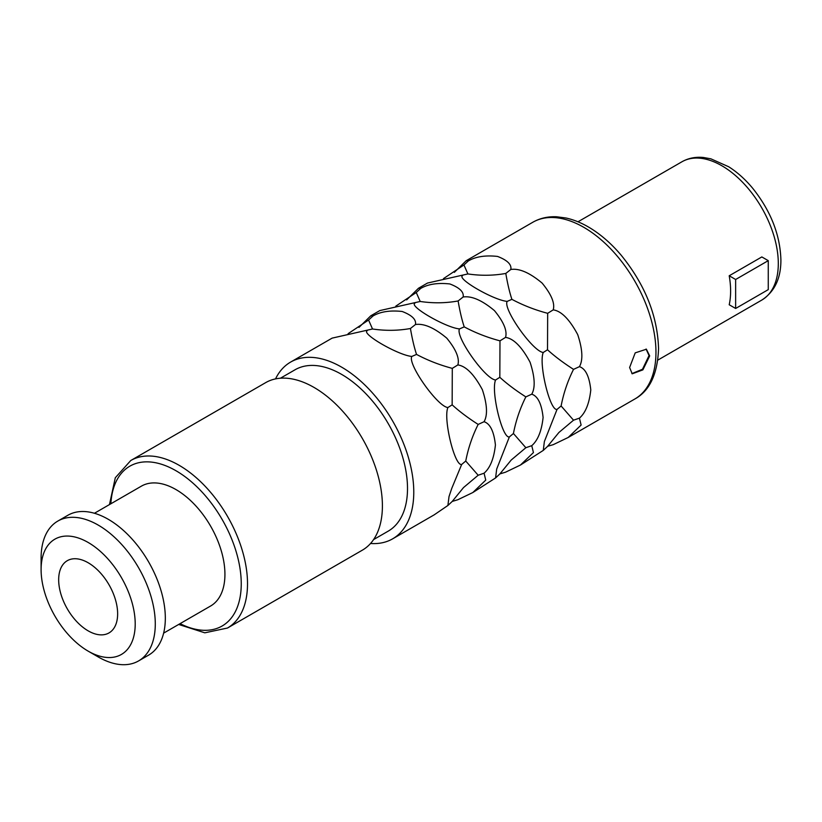 <?xml version="1.0" encoding="UTF-8"?>
<svg xmlns="http://www.w3.org/2000/svg" width="822" height="822" viewBox="0 0 822 822"><rect width="100%" height="100%" fill="white"/><g stroke="black" fill="none" stroke-linecap="round" stroke-linejoin="round"><path stroke-width="1.23" d="M646.071 349.042L649.051 355.556L642.485 369.263L631.892 373.609M649.688 355.916L642.876 369.869L632.2 373.805L629.611 367.506L635.211 352.864L646.39 349.216L649.688 355.916M443.479 278.617L463.947 264.972L467.893 273.942L427.502 283.056L418.48 288.265L420.72 288.43C428.108 284.114 437.828 282.634 449.86 283.96C459.683 287.721 464.101 292.067 463.125 296.999C471.592 295.715 482.041 300.256 494.454 310.624C503.732 321.947 507.431 330.876 505.54 337.39C513.658 338.572 521.826 346.833 530.056 362.183C534.896 376.959 535.461 387.624 531.752 394.18C537.865 396.173 541.647 403.931 543.095 417.453C541.647 430.944 537.865 440.356 531.752 445.678L533.437 452.573L520.511 465.005L505.54 472.198L499.889 473.904M547.637 446.274L553.216 444.671L568.197 437.468L581.113 425.046L579.428 418.141C585.541 412.819 589.333 403.417 590.782 389.926C589.333 376.394 585.541 368.646 579.428 366.653C583.147 360.098 582.582 349.432 577.732 334.657C569.512 319.306 561.334 311.045 553.216 309.863L547.668 313.316L547.514 349.782L543.26 352.474C538.431 363.581 549.98 411.319 557.049 409.397L544.38 441.527L543.26 450.415L520.511 465.005M395.793 306.154L416.261 292.509L420.206 301.469L379.826 310.582L370.794 315.792L373.034 315.956C380.432 311.651 390.142 310.161 402.184 311.487C411.997 315.247 416.415 319.594 415.449 324.526C423.916 323.241 434.355 327.783 446.767 338.15C456.056 349.473 459.745 358.402 457.854 364.927C465.971 366.098 474.14 374.37 482.37 389.71C487.22 404.486 487.785 415.151 484.066 421.717C490.179 423.7 493.96 431.458 495.419 444.979C493.96 458.471 490.179 467.882 484.066 473.205L485.751 480.099L472.835 492.532L457.854 499.725L452.203 501.43M414.915 303.164C408.616 306.164 446.007 327.752 459.508 328.913C454.956 336.27 485.216 379.127 495.584 380C490.744 391.108 502.304 438.845 509.363 436.934L496.694 469.054L495.584 477.942L472.835 492.532M348.107 333.681L368.575 320.035L372.53 328.995L332.139 338.119L290.608 362.091A102.041 58.917 -120 0 1 369.242 389.433A102.041 58.917 -120 0 1 413.774 492.111A102.041 58.917 60 0 1 392.649 538.831A102.041 58.917 60 0 1 370.547 543.486M367.228 330.701C360.93 333.691 398.331 355.279 411.822 356.44C407.28 363.807 437.53 406.654 447.898 407.537C443.058 418.634 454.617 466.382 461.676 464.461L451.802 488.278L449.018 496.58L447.898 505.479L434.18 514.849L392.649 538.831M557.049 409.397L561.118 405.976L573.53 420.186L558.888 432.506L547.514 446.459L543.26 450.415M547.514 349.782C554.686 356.327 563.368 362.851 573.53 369.366C567.735 380.905 563.594 393.111 561.118 405.976M462.601 275.637C456.302 278.637 493.693 300.225 507.184 301.386C502.643 308.743 532.892 351.6 543.26 352.474M418.48 288.265L406.654 299.886M370.794 315.792L358.967 327.413M290.608 362.091A102.041 58.917 -120 0 0 275.524 378.901M553.216 309.863C555.107 303.339 551.418 294.42 542.13 283.097C529.717 272.719 519.278 268.178 510.811 269.472C511.777 264.54 507.359 260.194 497.546 256.433C485.514 255.097 475.794 256.587 468.396 260.893L466.156 260.738L454.33 272.349M531.752 394.18L525.854 396.892C520.049 408.442 515.908 420.638 513.431 433.502L525.854 447.723L531.752 445.678M509.363 436.934L513.431 433.502M525.854 447.723L511.202 460.043L499.827 473.986L495.584 477.942M420.206 301.469C433.112 303.38 445.75 303.205 458.121 300.965C459.888 311.374 461.923 320.005 464.225 326.879C475.383 332.828 487.302 337.482 499.982 340.842L499.827 377.308L495.584 380M499.827 377.308C507.01 383.864 515.682 390.388 525.854 396.892M464.225 326.879L459.508 328.913M420.72 288.43L416.261 292.509M463.125 296.999L458.121 300.965M505.54 337.39L499.982 340.842M573.53 420.186L579.428 418.141M579.428 366.653L573.53 369.366M467.893 273.942C480.798 275.843 493.436 275.678 505.807 273.438C507.575 283.847 509.609 292.478 511.901 299.352L507.184 301.386M511.901 299.352C523.069 305.301 534.988 309.956 547.668 313.316M468.396 260.893L463.947 264.972M510.811 269.472L505.807 273.438M484.066 421.717L478.168 424.419C472.362 435.968 468.232 448.165 465.745 461.029L478.168 475.25L484.066 473.205M461.676 464.461L465.745 461.029M478.168 475.25L463.516 487.569L452.151 501.512L447.898 505.479M372.53 328.995C385.436 330.906 398.064 330.742 410.435 328.502C412.212 338.9 414.247 347.542 416.538 354.416C427.697 360.355 439.616 365.009 452.295 368.369L452.151 404.845L447.898 407.537M452.151 404.845C459.323 411.39 467.995 417.915 478.168 424.419M416.538 354.416L411.822 356.44M373.034 315.956L368.575 320.035M415.449 324.526L410.435 328.502M457.854 364.927L452.295 368.369M280.415 378.223L295.047 369.777A93.163 53.79 -120 0 1 366.838 394.735A93.163 53.79 -120 0 1 407.507 488.494A93.163 53.79 60 0 1 388.21 531.146L373.578 539.592M382.405 505.879A96.719 55.834 60 0 1 362.379 550.154L227.489 628.029A96.719 55.834 60 0 0 247.514 583.764A96.719 55.834 60 0 0 205.305 486.429A96.719 55.834 60 0 0 130.77 460.515L265.66 382.641A96.719 55.834 -120 0 1 340.195 408.555A96.719 55.834 -120 0 1 382.405 505.879M94.427 513.267L141.384 486.151A69.212 39.959 -120 0 1 194.722 504.698A69.212 39.959 -120 0 1 224.93 574.342A69.212 39.959 60 0 1 210.596 606.019L163.629 633.135M57.828 521.076L67.856 515.281A80.741 46.618 -120 0 1 130.082 536.91A80.741 46.618 -120 0 1 165.325 618.175A80.741 46.618 60 0 1 148.607 655.134L138.569 660.929A80.741 46.618 60 0 1 98.198 656.932L88.16 651.137A66.551 38.418 60 0 1 41.1 569.636L41.1 558.046A80.741 46.618 -120 0 1 57.828 521.076A80.741 46.618 -120 0 1 120.043 542.715A80.741 46.618 -120 0 1 155.286 623.97A80.741 46.618 60 0 1 138.569 660.929M88.16 651.137A66.551 38.418 60 0 0 135.209 623.97A66.551 38.418 -120 0 0 88.16 542.469A66.551 38.418 -120 0 0 41.1 569.636M117.638 613.829A41.706 24.074 60 0 1 109.007 632.919A41.706 24.074 60 0 1 76.867 621.74A41.706 24.074 60 0 1 58.67 579.777A41.706 24.074 -120 0 1 67.301 560.686A41.706 24.074 -120 0 1 99.441 571.855A41.706 24.074 -120 0 1 117.638 613.829M768.262 260.646L768.262 289.632L735.639 308.466L729.206 304.757A79.857 46.104 -120 0 0 730.614 291.08A79.857 46.104 -120 0 0 729.206 275.771L735.639 279.49L768.262 260.646L761.83 256.937L729.206 275.771M735.639 308.466L735.639 279.49M466.156 260.738L532.79 222.269A102.041 58.917 60 0 1 611.414 249.611A102.041 58.917 60 0 1 655.956 352.299A102.041 58.917 60 0 1 634.82 399.009L568.197 437.468M110.867 503.773A92.28 53.276 60 0 1 178.035 471.962A92.28 53.276 60 0 1 241.247 583.764A92.28 53.276 60 0 1 180.08 623.641M761.758 300.102C774.591 291.759 780.972 278.36 780.9 259.927C780.15 234.784 770.738 210.894 752.675 188.248C745.277 179.35 737.283 172.188 728.682 166.753L710.866 158.821L703.396 157.475C695.494 156.714 688.333 158.153 681.911 161.79A79.857 46.104 60 0 1 743.448 183.183A79.857 46.104 60 0 1 778.3 263.554A79.857 46.104 60 0 1 761.758 300.102L657.826 360.108M109.47 504.585L115.296 477.767L130.77 460.515M178.672 624.453L204.812 632.817L227.489 628.029M681.911 161.79L577.979 221.796M532.79 222.269C539.92 218.21 547.863 216.381 556.617 216.772L565.998 218.005C574.033 219.772 582.099 223.111 590.175 228.033C601.231 234.804 611.568 243.867 621.175 255.21C645.075 284.659 657.538 315.812 658.556 348.672C657.559 374.123 649.657 390.902 634.82 399.009"/></g></svg>
